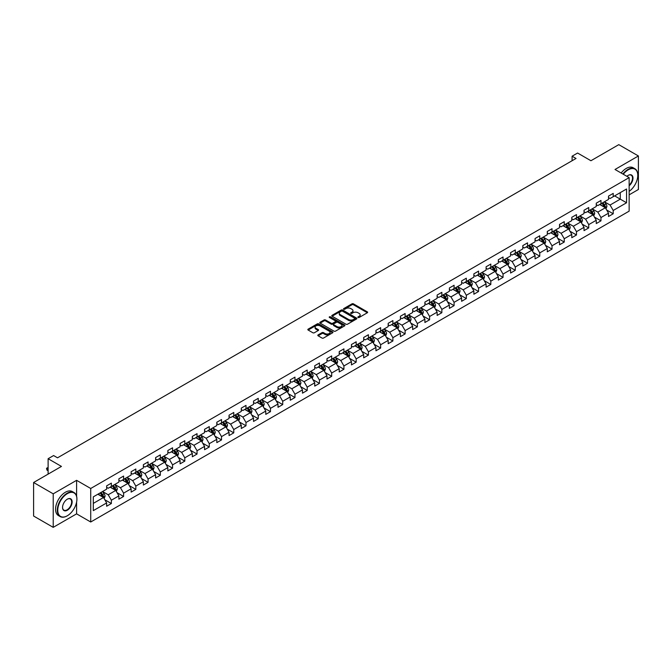 <?xml version="1.0" encoding="UTF-8"?>
<svg xmlns="http://www.w3.org/2000/svg" width="672" height="672" viewBox="0 0 672 672"><rect width="100%" height="100%" fill="white"/><g stroke="black" fill="none" stroke-linecap="round" stroke-linejoin="round"><path stroke-width="1.01" d="M358.067 317.486A0.764 0.437 0 0 0 359.15 317.486L367.332 312.757A1.092 0.63 0 0 0 367.651 312.312A1.092 0.63 0 0 0 367.332 311.875L353.472 303.87A1.092 0.63 0 0 0 351.926 303.87L343.745 308.591A0.764 0.437 0 0 0 344.82 309.212L345.878 308.599A3.486 2.016 0 0 1 350.809 308.599L351.968 309.271A3.486 2.016 0 0 1 352.985 310.691A3.486 2.016 0 0 1 351.968 312.119L350.91 312.724A0.764 0.437 0 0 0 351.985 313.354L353.044 312.74A3.486 2.016 0 0 1 357.974 312.74L359.134 313.404A3.486 2.016 0 0 1 360.15 314.832A3.486 2.016 0 0 1 359.134 316.252L358.067 316.865A0.764 0.437 0 0 0 358.067 317.486L358.067 316.865M318.116 334.908A1.092 0.63 0 0 0 317.797 335.353A1.092 0.63 0 0 0 318.116 335.79L322.006 338.041A1.092 0.63 0 0 0 323.551 338.041L332.632 332.791A1.092 0.63 0 0 0 332.951 332.346A1.092 0.63 0 0 0 332.632 331.901L318.772 323.896A1.092 0.63 0 0 0 317.234 323.896L308.146 329.146A1.092 0.63 0 0 0 307.826 329.591A1.092 0.63 0 0 0 308.146 330.036L312.841 332.749A1.092 0.63 0 0 0 314.378 332.749L318.268 330.506A1.092 0.63 0 0 0 318.587 330.061A1.092 0.63 0 0 0 318.268 329.616L315.941 328.272A2.915 1.68 0 0 1 315.092 327.079A2.915 1.68 0 0 1 316.89 325.525A2.915 1.68 0 0 1 320.065 325.886L329.188 331.162A2.915 1.68 0 0 1 330.044 332.346A2.915 1.68 0 0 1 328.247 333.9A2.915 1.68 0 0 1 325.072 333.539L323.551 332.657A1.092 0.63 0 0 0 322.006 332.657L318.116 334.908L318.116 335.79M629.143 194.846L638.4 189.496L638.4 155.971L618.786 144.648L590.932 160.734L577.592 153.031L572.099 156.198L576.022 158.466L57.532 457.817L53.609 455.549L48.115 458.716L48.115 474.121M76.6 496.238L76.6 480.329L53.214 493.828L33.6 482.504L61.454 466.418L48.115 458.716M76.6 480.329L90.72 488.485L629.143 177.626L629.143 211.151L90.72 522.001L90.72 488.485M638.4 155.971L615.014 169.478L629.143 177.626M345.962 324.206A1.092 0.63 0 0 0 347.5 324.206L356.588 318.965A1.092 0.63 0 0 0 356.908 318.52A1.092 0.63 0 0 0 356.588 318.074L342.728 310.069A1.092 0.63 0 0 0 341.183 310.069L332.094 315.319A1.092 0.63 0 0 0 331.775 315.764A1.092 0.63 0 0 0 332.094 316.21L345.962 324.206M329.742 317.646A0.764 0.437 0 0 1 330.515 317.755L344.593 325.886L335.521 331.128A1.092 0.63 0 0 1 333.984 331.128L320.124 323.123L320.124 322.232A1.092 0.63 0 0 0 319.805 322.678A1.092 0.63 0 0 0 320.124 323.123M320.124 322.232L324.013 319.99A1.092 0.63 0 0 1 325.55 319.99L331.17 323.232A1.092 0.63 0 0 0 332.716 323.232L335.294 321.745A1.092 0.63 0 0 0 335.614 321.3A1.092 0.63 0 0 0 335.294 320.855L329.44 317.47A0.764 0.437 0 0 1 330.515 316.848L344.61 324.988A1.092 0.63 0 0 1 344.929 325.433A1.092 0.63 0 0 1 344.61 325.878L344.61 324.988M53.214 493.828L53.214 527.352L33.6 516.029L33.6 482.504M104.807 499.741L111.359 503.521L111.359 500.212L118.894 495.869L118.894 499.17L123.598 496.457L123.598 493.147L131.132 488.796L131.132 492.106L135.836 489.392L135.836 486.083L143.371 481.732L143.371 485.041L148.075 482.32L148.075 479.018L155.61 474.667L155.61 477.977L160.322 475.255L160.322 471.946L167.849 467.603L167.849 470.904L172.561 468.191L172.561 464.881L180.096 460.53L180.096 463.84L184.8 461.118L184.8 457.817L192.335 453.466L192.335 456.775L197.039 454.054L197.039 450.744L204.574 446.401L204.574 449.702L209.278 446.989L209.278 443.68L216.812 439.328L216.812 442.638L221.525 439.916L221.525 436.615L229.051 432.264L229.051 435.574L233.764 432.852L233.764 429.542L241.29 425.2L241.29 428.501L246.002 425.788L246.002 422.478L253.537 418.127L253.537 421.436L258.241 418.723L258.241 415.414L265.776 411.062L265.776 414.372L270.48 411.65L270.48 408.349L278.015 403.998L278.015 407.308L282.719 404.586L282.719 401.276L290.254 396.934L290.254 400.235L294.966 397.522L294.966 394.212L302.492 389.861L302.492 393.17L307.205 390.449L307.205 387.148L314.74 382.796L314.74 386.106L319.444 383.384L319.444 380.075L326.978 375.732L326.978 379.033L331.682 376.32L331.682 373.01L339.217 368.659L339.217 371.969L343.921 369.247L343.921 365.946L351.456 361.595L351.456 364.904L356.168 362.183L356.168 358.873L363.695 354.53L363.695 357.832L368.407 355.118L368.407 351.809L375.942 347.458L375.942 350.767L380.646 348.054L380.646 344.744L388.181 340.393L388.181 343.703L392.885 340.981L392.885 337.68L400.42 333.329L400.42 336.638L405.124 333.917L405.124 330.607L412.658 326.264L412.658 329.566L417.371 326.852L417.371 323.543L424.897 319.192L424.897 322.501L429.61 319.78L429.61 316.478L437.136 312.127L437.136 315.437L441.848 312.715L441.848 309.406L449.383 305.063L449.383 308.364L454.087 305.651L454.087 302.341L461.622 297.99L461.622 301.3L466.326 298.578L466.326 295.277L473.861 290.926L473.861 294.235L478.565 291.514L478.565 288.204L486.1 283.861L486.1 287.162L490.812 284.449L490.812 281.14L498.338 276.788L498.338 280.098L503.051 277.385L503.051 274.075L510.586 269.724L510.586 273.034L515.29 270.312L515.29 267.011L522.824 262.66L522.824 265.969L527.528 263.248L527.528 259.938L535.063 255.595L535.063 258.896L539.767 256.183L539.767 252.874L547.302 248.522L547.302 251.832L552.014 249.11L552.014 245.809L559.541 241.458L559.541 244.768L564.253 242.046L564.253 238.736L571.788 234.394L571.788 237.695L576.492 234.982L576.492 231.672L584.027 227.321L584.027 230.63L588.731 227.909L588.731 224.608L596.266 220.256L596.266 223.566L600.97 220.844L600.97 217.535L608.504 213.192L608.504 216.493L613.217 213.78L613.217 210.47L626.556 202.768L626.556 189L620.273 192.62L620.273 199.147L626.556 202.768M111.359 503.521L106.646 506.243L106.646 502.933L93.307 510.636L93.307 496.86L106.646 489.166L106.646 485.856L111.359 483.134L111.359 486.444L118.894 482.093L118.894 478.792L123.598 476.07L123.598 479.38L131.132 475.028L131.132 471.719L135.836 469.006L135.836 472.307L143.371 467.964L143.371 464.654L148.075 461.933L148.075 465.242L155.61 460.891L155.61 457.59L160.322 454.868L160.322 458.178L167.849 453.827L167.849 450.517L172.561 447.804L172.561 451.105L180.096 446.762L180.096 443.453L184.8 440.731L184.8 444.041L192.335 439.69L192.335 436.388L197.039 433.667L197.039 436.976L204.574 432.625L204.574 429.316L209.278 426.602L209.278 429.912L216.812 425.561L216.812 422.251L221.525 419.538L221.525 422.839L229.051 418.496L229.051 415.187L233.764 412.465L233.764 415.775L241.29 411.424L241.29 408.122L246.002 405.401L246.002 408.71L253.537 404.359L253.537 401.05L258.241 398.336L258.241 401.638L265.776 397.295L265.776 393.985L270.48 391.264L270.48 394.573L278.015 390.222L278.015 386.921L282.719 384.199L282.719 387.509L290.254 383.158L290.254 379.848L294.966 377.135L294.966 380.436L302.492 376.093L302.492 372.784L307.205 370.062L307.205 373.372L314.74 369.02L314.74 365.719L319.444 362.998L319.444 366.307L326.978 361.956L326.978 358.646L331.682 355.933L331.682 359.243L339.217 354.892L339.217 351.582L343.921 348.869L343.921 352.17L351.456 347.827L351.456 344.518L356.168 341.796L356.168 345.106L363.695 340.754L363.695 337.453L368.407 334.732L368.407 338.041L375.942 333.69L375.942 330.38L380.646 327.667L380.646 330.968L388.181 326.626L388.181 323.316L392.885 320.594L392.885 323.904L400.42 319.553L400.42 316.252L405.124 313.53L405.124 316.84L412.658 312.488L412.658 309.179L417.371 306.466L417.371 309.767L424.897 305.424L424.897 302.114L429.61 299.393L429.61 302.702L437.136 298.351L437.136 295.05L441.848 292.328L441.848 295.638L449.383 291.287L449.383 287.977L454.087 285.264L454.087 288.574L461.622 284.222L461.622 280.913L466.326 278.2L466.326 281.501L473.861 277.158L473.861 273.848L478.565 271.127L478.565 274.436L486.1 270.085L486.1 266.784L490.812 264.062L490.812 267.372L498.338 263.021L498.338 259.711L503.051 256.998L503.051 260.299L510.586 255.956L510.586 252.647L515.29 249.925L515.29 253.235L522.824 248.884L522.824 245.582L527.528 242.861L527.528 246.17L535.063 241.819L535.063 238.51L539.767 235.796L539.767 239.098L547.302 234.755L547.302 231.445L552.014 228.724L552.014 232.033L559.541 227.682L559.541 224.381L564.253 221.659L564.253 224.969L571.788 220.618L571.788 217.308L576.492 214.595L576.492 217.904L584.027 213.553L584.027 210.244L588.731 207.53L588.731 210.832L596.266 206.489L596.266 203.179L600.97 200.458L600.97 203.767L608.504 199.416L608.504 196.115L613.217 193.393L613.217 196.703L626.556 189M110.099 487.166L115.752 490.434L108.217 494.777L102.572 491.518M106.646 487.351L108.217 488.258L111.359 486.444M108.217 494.777L111.359 500.212M115.752 490.434L118.894 495.869M122.346 480.102L127.991 483.361L120.456 487.712L114.811 484.453M118.894 480.287L120.456 481.186L123.598 479.38M120.456 487.712L123.598 493.147M127.991 483.361L131.132 488.796M134.585 473.038L140.23 476.297L132.703 480.648L127.05 477.38M131.132 473.214L132.703 474.121L135.836 472.307M132.703 480.648L135.836 486.083M140.23 476.297L143.371 481.732M146.824 465.965L152.477 469.232L144.942 473.575L139.289 470.316M143.371 466.15L144.942 467.057L148.075 465.242M144.942 473.575L148.075 479.018M152.477 469.232L155.61 474.667M159.062 458.9L164.716 462.16L157.181 466.511L151.528 463.252M155.61 459.085L157.181 459.984L160.322 458.178M157.181 466.511L160.322 471.946M164.716 462.16L167.849 467.603M171.301 451.836L176.954 455.095L169.42 459.446L163.775 456.179M167.849 452.012L169.42 452.92L172.561 451.105M169.42 459.446L172.561 464.881M176.954 455.095L180.096 460.53M183.548 444.763L189.193 448.031L181.658 452.374L176.014 449.114M180.096 444.948L181.658 445.855L184.8 444.041M181.658 452.374L184.8 457.817M189.193 448.031L192.335 453.466M195.787 437.699L201.432 440.958L193.906 445.309L188.252 442.05M192.335 437.884L193.906 438.791L197.039 436.976M193.906 445.309L197.039 450.744M201.432 440.958L204.574 446.401M208.026 430.634L213.671 433.894L206.144 438.245L200.491 434.986M204.574 430.811L206.144 431.718L209.278 429.912M206.144 438.245L209.278 443.68M213.671 433.894L216.812 439.328M220.265 423.57L225.918 426.829L218.383 431.18L212.73 427.913M216.812 423.746L218.383 424.654L221.525 422.839M218.383 431.18L221.525 436.615M225.918 426.829L229.051 432.264M232.504 416.497L238.157 419.765L230.622 424.108L224.977 420.848M229.051 416.682L230.622 417.589L233.764 415.775M230.622 424.108L233.764 429.542M238.157 419.765L241.29 425.2M244.742 409.433L250.396 412.692L242.861 417.043L237.216 413.784M241.29 409.618L242.861 410.516L246.002 408.71M242.861 417.043L246.002 422.478M250.396 412.692L253.537 418.127M256.99 402.368L262.634 405.628L255.1 409.979L249.455 406.711M253.537 402.545L255.1 403.452L258.241 401.638M255.1 409.979L258.241 415.414M262.634 405.628L265.776 411.062M269.228 395.296L274.873 398.563L267.347 402.906L261.694 399.647M265.776 395.48L267.347 396.388L270.48 394.573M267.347 402.906L270.48 408.349M274.873 398.563L278.015 403.998M281.467 388.231L287.12 391.49L279.586 395.842L273.932 392.582M278.015 388.416L279.586 389.315L282.719 387.509M279.586 395.842L282.719 401.276M287.12 391.49L290.254 396.934M293.706 381.167L299.359 384.426L291.824 388.777L286.171 385.51M290.254 381.343L291.824 382.25L294.966 380.436M291.824 388.777L294.966 394.212M299.359 384.426L302.492 389.861M305.945 374.094L311.598 377.362L304.063 381.704L298.418 378.445M302.492 374.279L304.063 375.186L307.205 373.372M304.063 381.704L307.205 387.148M311.598 377.362L314.74 382.796M318.192 367.03L323.837 370.289L316.302 374.64L310.657 371.381M314.74 367.214L316.302 368.122L319.444 366.307M316.302 374.64L319.444 380.075M323.837 370.289L326.978 375.732M330.431 359.965L336.076 363.224L328.549 367.576L322.896 364.316M326.978 360.142L328.549 361.049L331.682 359.243M328.549 367.576L331.682 373.01M336.076 363.224L339.217 368.659M342.67 352.901L348.323 356.16L340.788 360.511L335.135 357.244M339.217 353.077L340.788 353.984L343.921 352.17M340.788 360.511L343.921 365.946M348.323 356.16L351.456 361.595M354.908 345.828L360.562 349.096L353.027 353.438L347.374 350.179M351.456 346.013L353.027 346.92L356.168 345.106M353.027 353.438L356.168 358.873M360.562 349.096L363.695 354.53M367.147 338.764L372.8 342.023L365.266 346.374L359.621 343.115M363.695 338.948L365.266 339.847L368.407 338.041M365.266 346.374L368.407 351.809M372.8 342.023L375.942 347.458M379.394 331.699L385.039 334.958L377.504 339.31L371.86 336.042M375.942 331.876L377.504 332.783L380.646 330.968M377.504 339.31L380.646 344.744M385.039 334.958L388.181 340.393M391.633 324.626L397.278 327.894L389.752 332.237L384.098 328.978M388.181 324.811L389.752 325.718L392.885 323.904M389.752 332.237L392.885 337.68M397.278 327.894L400.42 333.329M403.872 317.562L409.517 320.821L401.99 325.172L396.337 321.913M400.42 317.747L401.99 318.646L405.124 316.84M401.99 325.172L405.124 330.607M409.517 320.821L412.658 326.264M416.111 310.498L421.764 313.757L414.229 318.108L408.576 314.84M412.658 310.674L414.229 311.581L417.371 309.767M414.229 318.108L417.371 323.543M421.764 313.757L424.897 319.192M428.35 303.425L434.003 306.692L426.468 311.035L420.823 307.776M424.897 303.61L426.468 304.517L429.61 302.702M426.468 311.035L429.61 316.478M434.003 306.692L437.136 312.127M440.588 296.36L446.242 299.62L438.707 303.971L433.062 300.712M437.136 296.545L438.707 297.452L441.848 295.638M438.707 303.971L441.848 309.406M446.242 299.62L449.383 305.063M452.836 289.296L458.48 292.555L450.946 296.906L445.301 293.647M449.383 289.472L450.946 290.38L454.087 288.574M450.946 296.906L454.087 302.341M458.48 292.555L461.622 297.99M465.074 282.232L470.719 285.491L463.193 289.842L457.54 286.574M461.622 282.408L463.193 283.315L466.326 281.501M463.193 289.842L466.326 295.277M470.719 285.491L473.861 290.926M477.313 275.159L482.966 278.426L475.432 282.769L469.778 279.51M473.861 275.344L475.432 276.251L478.565 274.436M475.432 282.769L478.565 288.204M482.966 278.426L486.1 283.861M489.552 268.094L495.205 271.354L487.67 275.705L482.017 272.446M486.1 268.279L487.67 269.178L490.812 267.372M487.67 275.705L490.812 281.14M495.205 271.354L498.338 276.788M501.791 261.03L507.444 264.289L499.909 268.64L494.264 265.373M498.338 261.206L499.909 262.114L503.051 260.299M499.909 268.64L503.051 274.075M507.444 264.289L510.586 269.724M514.038 253.957L519.683 257.225L512.148 261.568L506.503 258.308M510.586 254.142L512.148 255.049L515.29 253.235M512.148 261.568L515.29 267.011M519.683 257.225L522.824 262.66M526.277 246.893L531.922 250.152L524.395 254.503L518.742 251.244M522.824 247.078L524.395 247.985L527.528 246.17M524.395 254.503L527.528 259.938M531.922 250.152L535.063 255.595M538.516 239.828L544.169 243.088L536.634 247.439L530.981 244.171M535.063 240.005L536.634 240.912L539.767 239.098M536.634 247.439L539.767 252.874M544.169 243.088L547.302 248.522M550.754 232.756L556.408 236.023L548.873 240.366L543.22 237.107M547.302 232.94L548.873 233.848L552.014 232.033M548.873 240.366L552.014 245.809M556.408 236.023L559.541 241.458M562.993 225.691L568.646 228.95L561.112 233.302L555.467 230.042M559.541 225.876L561.112 226.783L564.253 224.969M561.112 233.302L564.253 238.736M568.646 228.95L571.788 234.394M575.24 218.627L580.885 221.886L573.35 226.237L567.706 222.978M571.788 218.803L573.35 219.71L576.492 217.904M573.35 226.237L576.492 231.672M580.885 221.886L584.027 227.321M587.479 211.562L593.124 214.822L585.598 219.173L579.944 215.905M584.027 211.739L585.598 212.646L588.731 210.832M585.598 219.173L588.731 224.608M593.124 214.822L596.266 220.256M599.718 204.49L605.363 207.757L597.836 212.1L592.183 208.841M596.266 204.674L597.836 205.582L600.97 203.767M597.836 212.1L600.97 217.535M605.363 207.757L608.504 213.192M614.628 195.888L620.273 199.147L610.075 205.036L604.422 201.776M608.504 197.61L610.075 198.509L613.217 196.703M610.075 205.036L613.217 210.47M53.214 527.352L76.6 513.853L90.72 522.001M572.099 156.198L572.099 160.734M93.307 503.387L103.513 497.498L97.86 494.239M103.513 497.498L106.646 502.933M606.665 210L613.217 213.78M594.418 217.064L600.97 220.844M582.179 224.129L588.731 227.909M569.94 231.193L576.492 234.982M557.701 238.266L564.253 242.046M545.462 245.33L552.014 249.11M533.215 252.395L539.767 256.183M520.976 259.468L527.528 263.248M508.738 266.532L515.29 270.312M496.499 273.596L503.051 277.385M484.26 280.669L490.812 284.449M472.021 287.734L478.565 291.514M459.774 294.798L466.326 298.578M447.535 301.862L454.087 305.651M435.296 308.935L441.848 312.715M423.058 316L429.61 319.78M410.819 323.064L417.371 326.852M398.572 330.137L405.124 333.917M386.333 337.201L392.885 340.981M374.094 344.266L380.646 348.054M361.855 351.338L368.407 355.118M349.616 358.403L356.168 362.183M337.369 365.467L343.921 369.247M325.13 372.532L331.682 376.32M312.892 379.604L319.444 383.384M300.653 386.669L307.205 390.449M288.414 393.733L294.966 397.522M276.175 400.806L282.719 404.586M263.928 407.87L270.48 411.65M251.689 414.935L258.241 418.723M239.45 422.008L246.002 425.788M227.212 429.072L233.764 432.852M214.973 436.136L221.525 439.916M202.726 443.201L209.278 446.989M190.487 450.274L197.039 454.054M178.248 457.338L184.8 461.118M166.009 464.402L172.561 468.191M153.77 471.475L160.322 475.255M141.523 478.54L148.075 482.32M129.284 485.604L135.836 489.392M117.046 492.677L123.598 496.457M76.6 513.853L76.6 502.16M358.378 317.596L359.134 317.159A3.486 2.016 0 0 0 360.15 315.731L360.15 314.832M352.985 310.691L352.985 311.598A3.486 2.016 0 0 1 351.968 313.018L351.212 313.454M367.332 311.875L367.332 312.757L353.472 304.777A1.092 0.63 0 0 0 351.926 304.777L344.047 309.322M356.572 318.973L342.728 310.976A1.092 0.63 0 0 0 341.183 310.976L332.111 316.218L332.094 315.319M354.665 318.83A0.764 0.437 0 0 0 354.665 318.209L342.493 311.178A0.764 0.437 0 0 0 341.418 311.178L340.301 311.825A3.486 2.016 0 0 0 339.276 313.253A3.486 2.016 0 0 0 340.301 314.672L348.617 319.477A3.486 2.016 0 0 0 353.548 319.477L354.665 318.83L354.665 319.738A0.764 0.437 0 0 0 354.883 319.427L354.883 318.52M339.276 313.253L339.276 314.152A3.486 2.016 0 0 0 340.301 315.58L340.301 314.672M354.665 319.738L353.548 320.384A3.486 2.016 0 0 1 348.617 320.384L340.301 315.58M320.132 323.131L324.013 320.888L324.013 319.99M335.614 321.3L335.614 322.207A1.092 0.63 0 0 1 335.294 322.652L332.716 324.139A1.092 0.63 0 0 1 331.17 324.139L325.55 320.888A1.092 0.63 0 0 0 324.013 320.888M337.008 326.6A2.915 1.68 0 0 0 340.183 326.962A2.915 1.68 0 0 0 341.981 325.408A2.915 1.68 0 0 0 341.124 324.223L337.915 322.367A1.092 0.63 0 0 0 336.37 322.367L333.791 323.854A1.092 0.63 0 0 0 333.472 324.299A1.092 0.63 0 0 0 333.791 324.744L337.008 326.6L337.008 327.508A2.915 1.68 0 0 0 340.183 327.869A2.915 1.68 0 0 0 341.981 326.315L341.981 325.408M333.472 324.299L333.472 325.206A1.092 0.63 0 0 0 333.791 325.651L333.791 324.744M337.008 327.508L333.791 325.651M330.044 332.346L330.044 333.253A2.915 1.68 0 0 1 328.247 334.807A2.915 1.68 0 0 1 325.072 334.446L323.551 333.564A1.092 0.63 0 0 0 322.006 333.564L318.133 335.798M315.092 327.079L315.092 327.986A2.915 1.68 0 0 0 315.941 329.171L315.941 328.272M318.268 329.616L318.268 330.506L315.941 329.171M332.632 331.901L332.632 332.791L318.772 324.803A1.092 0.63 0 0 0 317.234 324.803L308.162 330.044L308.146 329.146M605.984 208.824L606.917 206.472A2.94 1.697 -120 0 0 605.984 203.969L604.363 201.81M601.541 205.54L600.44 204.078M601.927 203.213L603.548 205.38A2.94 1.697 60 0 1 604.388 207.144L605.329 206.598A2.94 1.697 -120 0 0 604.489 204.834L602.868 202.667M602.137 203.095L603.935 205.498A1.495 0.865 60 0 1 604.204 205.951L605.329 206.598M629.143 191.344A13.541 7.812 120 0 0 637.77 175.367A13.541 7.812 120 0 0 628.202 169.84A13.541 7.812 120 0 0 623.28 174.25M622.877 174.014A13.868 8.005 -60 0 1 627.967 169.428A13.868 8.005 -60 0 1 634.897 168.739A13.868 8.005 -60 0 1 637.77 175.09A13.868 8.005 -60 0 1 637.77 175.232M626.892 176.333A6.77 3.906 -60 0 1 628.202 175.367L628.202 175.367A6.77 3.906 -60 0 1 632.965 177.593A6.77 3.906 -60 0 1 629.143 185.766M621.146 173.015A13.868 8.005 -60 0 1 626.237 168.428A13.868 8.005 -60 0 1 633.175 167.748L634.897 168.739M629.143 185.153A6.434 3.713 120 0 0 632.36 179.575A6.434 3.713 120 0 0 631.184 175.182A6.434 3.713 120 0 0 628.076 175.434M67.108 515.886L67.343 515.752A13.541 7.812 120 0 0 76.91 499.17A13.541 7.812 120 0 0 67.343 493.643A13.541 7.812 120 0 0 57.767 510.224A13.541 7.812 120 0 0 67.343 515.752L67.108 515.886A13.868 8.005 -60 0 1 60.169 516.575A13.868 8.005 -60 0 1 58.044 505.462A13.868 8.005 -60 0 1 67.108 493.24A13.868 8.005 -60 0 1 74.038 492.551A13.868 8.005 -60 0 1 76.91 498.901A13.868 8.005 -60 0 1 76.91 499.036M67.343 510.224A6.77 3.906 -60 0 1 62.555 507.461A6.77 3.906 -60 0 1 67.343 499.17L67.343 499.17A6.77 3.906 -60 0 1 72.122 501.934A6.77 3.906 -60 0 1 67.343 510.224M62.555 507.326A6.434 3.713 120 0 0 63.882 510.14A6.434 3.713 120 0 0 67.108 509.821A6.434 3.713 120 0 0 71.308 504.151A6.434 3.713 120 0 0 70.325 498.994A6.434 3.713 120 0 0 67.217 499.246M60.169 516.575L58.439 515.584A13.868 8.005 -60 0 1 56.314 504.462A13.868 8.005 -60 0 1 65.377 492.24A13.868 8.005 -60 0 1 72.316 491.551L74.038 492.551M593.746 215.897L594.678 213.545A2.94 1.697 -120 0 0 593.737 211.042L592.124 208.874M589.302 212.612L588.202 211.142M589.688 210.286L591.31 212.444A2.94 1.697 60 0 1 592.15 214.208L593.09 213.671A2.94 1.697 -120 0 0 592.25 211.898L590.629 209.74M589.898 210.16L591.688 212.562A1.495 0.865 60 0 1 591.965 213.016L593.09 213.671M581.507 222.961L582.439 220.609A2.94 1.697 -120 0 0 581.498 218.106L579.877 215.947M577.055 219.677L575.954 218.207M577.45 217.35L579.071 219.509A2.94 1.697 60 0 1 579.911 221.281L580.852 220.735A2.94 1.697 -120 0 0 580.012 218.963L578.39 216.804M577.651 217.232L579.449 219.626A1.495 0.865 60 0 1 579.726 220.08L580.852 220.735M569.268 230.026L570.2 227.674A2.94 1.697 -120 0 0 569.26 225.17L567.638 223.012M564.816 226.741L563.716 225.28M565.211 224.414L566.832 226.573A2.94 1.697 60 0 1 567.672 228.346L568.613 227.8A2.94 1.697 -120 0 0 567.773 226.036L566.152 223.868M565.412 224.297L567.21 226.699A1.495 0.865 60 0 1 567.479 227.153L568.613 227.8M557.029 237.098L557.962 234.746A2.94 1.697 -120 0 0 557.021 232.243L555.4 230.076M552.577 233.814L551.477 232.344M552.972 231.479L554.585 233.646A2.94 1.697 60 0 1 555.433 235.41L556.374 234.872A2.94 1.697 -120 0 0 555.526 233.1L553.913 230.941M553.174 231.361L554.971 233.764A1.495 0.865 60 0 1 555.24 234.217L556.374 234.872M544.782 244.163L545.714 241.811A2.94 1.697 -120 0 0 544.782 239.308L543.161 237.149M540.338 240.878L539.238 239.408M540.725 238.552L542.346 240.71A2.94 1.697 60 0 1 543.186 242.483L544.127 241.937A2.94 1.697 -120 0 0 543.287 240.164L541.666 238.006M540.935 238.434L542.732 240.828A1.495 0.865 60 0 1 543.001 241.282L544.127 241.937M532.543 251.227L533.476 248.875A2.94 1.697 -120 0 0 532.543 246.372L530.922 244.213M528.1 247.943L526.999 246.473M528.486 245.616L530.107 247.775A2.94 1.697 60 0 1 530.947 249.547L531.888 249.001A2.94 1.697 -120 0 0 531.048 247.237L529.427 245.07M528.696 245.498L530.485 247.892A1.495 0.865 60 0 1 530.762 248.354L531.888 249.001M520.304 258.292L521.237 255.948A2.94 1.697 -120 0 0 520.296 253.436L518.683 251.278M515.852 255.016L514.76 253.546M516.247 252.68L517.868 254.848A2.94 1.697 60 0 1 518.708 256.612L519.649 256.074A2.94 1.697 -120 0 0 518.809 254.302L517.188 252.143M516.449 252.563L518.246 254.965A1.495 0.865 60 0 1 518.524 255.419L519.649 256.074M508.066 265.364L508.998 263.012A2.94 1.697 -120 0 0 508.057 260.509L506.436 258.342M503.614 262.08L502.513 260.61M504.008 259.753L505.63 261.912A2.94 1.697 60 0 1 506.47 263.684L507.41 263.138A2.94 1.697 -120 0 0 506.57 261.366L504.949 259.207M504.21 259.636L506.008 262.03A1.495 0.865 60 0 1 506.276 262.483L507.41 263.138M495.827 272.429L496.759 270.077A2.94 1.697 -120 0 0 495.818 267.574L494.197 265.415M491.375 269.144L490.274 267.674M491.77 266.818L493.382 268.976A2.94 1.697 60 0 1 494.231 270.749L495.172 270.203A2.94 1.697 -120 0 0 494.323 268.439L492.71 266.272M491.971 266.7L493.769 269.094A1.495 0.865 60 0 1 494.038 269.548L495.172 270.203M483.58 279.493L484.512 277.141A2.94 1.697 -120 0 0 483.58 274.638L481.958 272.479M479.136 276.209L478.036 274.747M479.522 273.882L481.144 276.049A2.94 1.697 60 0 1 481.984 277.813L482.933 277.267A2.94 1.697 -120 0 0 482.084 275.503L480.472 273.336M479.732 273.764L481.53 276.167A1.495 0.865 60 0 1 481.799 276.62L482.933 277.267M471.341 286.566L472.273 284.214A2.94 1.697 -120 0 0 471.341 281.711L469.72 279.544M466.897 283.282L465.797 281.812M467.284 280.955L468.905 283.114A2.94 1.697 60 0 1 469.745 284.878L470.686 284.34A2.94 1.697 -120 0 0 469.846 282.568L468.224 280.409M467.494 280.829L469.291 283.231A1.495 0.865 60 0 1 469.56 283.685L470.686 284.34M459.102 293.63L460.034 291.278A2.94 1.697 -120 0 0 459.094 288.775L457.481 286.616M454.658 290.346L453.558 288.876M455.045 288.019L456.666 290.178A2.94 1.697 60 0 1 457.506 291.95L458.447 291.404A2.94 1.697 -120 0 0 457.607 289.632L455.986 287.473M455.246 287.902L457.044 290.296A1.495 0.865 60 0 1 457.321 290.749L458.447 291.404M446.863 300.695L447.796 298.343A2.94 1.697 -120 0 0 446.855 295.84L445.234 293.681M442.411 297.41L441.311 295.949M442.806 295.084L444.427 297.242A2.94 1.697 60 0 1 445.267 299.015L446.208 298.469A2.94 1.697 -120 0 0 445.368 296.705L443.747 294.538M443.008 294.966L444.805 297.368A1.495 0.865 60 0 1 445.082 297.822L446.208 298.469M434.624 307.768L435.557 305.416A2.94 1.697 -120 0 0 434.616 302.912L432.995 300.745M430.172 304.483L429.072 303.013M430.567 302.148L432.18 304.315A2.94 1.697 60 0 1 433.028 306.079L433.969 305.542A2.94 1.697 -120 0 0 433.129 303.769L431.508 301.61M430.769 302.03L432.566 304.433A1.495 0.865 60 0 1 432.835 304.886L433.969 305.542M422.377 314.832L423.318 312.48A2.94 1.697 -120 0 0 422.377 309.977L420.756 307.818M417.934 311.548L416.833 310.078M418.32 309.221L419.941 311.38A2.94 1.697 60 0 1 420.781 313.152L421.73 312.606A2.94 1.697 -120 0 0 420.882 310.834L419.269 308.675M418.53 309.103L420.328 311.497A1.495 0.865 60 0 1 420.596 311.951L421.73 312.606M410.138 321.896L411.071 319.544A2.94 1.697 -120 0 0 410.138 317.041L408.517 314.882M405.695 318.612L404.594 317.142M406.081 316.285L407.702 318.444A2.94 1.697 60 0 1 408.542 320.216L409.483 319.67A2.94 1.697 -120 0 0 408.643 317.906L407.022 315.739M406.291 316.168L408.089 318.562A1.495 0.865 60 0 1 408.358 319.024L409.483 319.67M397.9 328.961L398.832 326.617A2.94 1.697 -120 0 0 397.891 324.106L396.278 321.947M393.456 325.685L392.356 324.215M393.842 323.35L395.464 325.517A2.94 1.697 60 0 1 396.304 327.281L397.244 326.735A2.94 1.697 -120 0 0 396.404 324.971L394.783 322.812M394.052 323.232L395.842 325.634A1.495 0.865 60 0 1 396.119 326.088L397.244 326.735M385.661 336.034L386.593 333.682A2.94 1.697 -120 0 0 385.652 331.178L384.031 329.011M381.209 332.749L380.108 331.279M381.604 330.422L383.225 332.581A2.94 1.697 60 0 1 384.065 334.354L385.006 333.808A2.94 1.697 -120 0 0 384.166 332.035L382.544 329.876M381.805 330.305L383.603 332.699A1.495 0.865 60 0 1 383.88 333.152L385.006 333.808M373.422 343.098L374.354 340.746A2.94 1.697 -120 0 0 373.414 338.243L371.792 336.084M368.97 339.814L367.87 338.344M369.365 337.487L370.986 339.646A2.94 1.697 60 0 1 371.826 341.418L372.767 340.872A2.94 1.697 -120 0 0 371.927 339.108L370.306 336.941M369.566 337.369L371.364 339.763A1.495 0.865 60 0 1 371.633 340.217L372.767 340.872M361.183 350.162L362.116 347.81A2.94 1.697 -120 0 0 361.175 345.307L359.554 343.148M356.731 346.878L355.631 345.416M357.126 344.551L358.739 346.718A2.94 1.697 60 0 1 359.587 348.482L360.528 347.936A2.94 1.697 -120 0 0 359.68 346.172L358.067 344.005M357.328 344.434L359.125 346.836A1.495 0.865 60 0 1 359.394 347.29L360.528 347.936M348.936 357.235L349.868 354.883A2.94 1.697 -120 0 0 348.936 352.38L347.315 350.213M344.492 353.951L343.392 352.481M344.879 351.616L346.5 353.783A2.94 1.697 60 0 1 347.34 355.547L348.281 355.009A2.94 1.697 -120 0 0 347.441 353.237L345.82 351.078M345.089 351.498L346.886 353.9A1.495 0.865 60 0 1 347.155 354.354L348.281 355.009M336.697 364.3L337.63 361.948A2.94 1.697 -120 0 0 336.697 359.444L335.076 357.286M332.254 361.015L331.153 359.545M332.64 358.688L334.261 360.847A2.94 1.697 60 0 1 335.101 362.62L336.042 362.074A2.94 1.697 -120 0 0 335.202 360.301L333.581 358.142M332.85 358.571L334.639 360.965A1.495 0.865 60 0 1 334.916 361.418L336.042 362.074M324.458 371.364L325.391 369.012A2.94 1.697 -120 0 0 324.45 366.509L322.837 364.35M320.006 368.08L318.914 366.618M320.401 365.753L322.022 367.912A2.94 1.697 60 0 1 322.862 369.684L323.803 369.138A2.94 1.697 -120 0 0 322.963 367.374L321.342 365.207M320.603 365.635L322.4 368.038A1.495 0.865 60 0 1 322.678 368.491L323.803 369.138M312.22 378.437L313.152 376.085A2.94 1.697 -120 0 0 312.211 373.582L310.59 371.414M307.768 375.152L306.667 373.682M308.162 372.817L309.784 374.984A2.94 1.697 60 0 1 310.624 376.748L311.564 376.211A2.94 1.697 -120 0 0 310.724 374.438L309.103 372.28M308.364 372.7L310.162 375.102A1.495 0.865 60 0 1 310.43 375.556L311.564 376.211M299.981 385.501L300.913 383.149A2.94 1.697 -120 0 0 299.972 380.646L298.351 378.487M295.529 382.217L294.428 380.747M295.924 379.89L297.536 382.049A2.94 1.697 60 0 1 298.385 383.821L299.326 383.275A2.94 1.697 -120 0 0 298.477 381.503L296.864 379.344M296.125 379.772L297.923 382.166A1.495 0.865 60 0 1 298.192 382.62L299.326 383.275M287.734 392.566L288.666 390.214A2.94 1.697 -120 0 0 287.734 387.71L286.112 385.552M283.29 389.281L282.19 387.811M283.676 386.954L285.298 389.113A2.94 1.697 60 0 1 286.138 390.886L287.087 390.34A2.94 1.697 -120 0 0 286.238 388.576L284.626 386.408M283.886 386.837L285.684 389.231A1.495 0.865 60 0 1 285.953 389.693L287.087 390.34M275.495 399.63L276.427 397.286A2.94 1.697 -120 0 0 275.495 394.775L273.874 392.616M271.051 396.354L269.951 394.884M271.438 394.019L273.059 396.186A2.94 1.697 60 0 1 273.899 397.95L274.84 397.404A2.94 1.697 -120 0 0 274 395.64L272.378 393.481M271.648 393.901L273.445 396.304A1.495 0.865 60 0 1 273.714 396.757L274.84 397.404M263.256 406.703L264.188 404.351A2.94 1.697 -120 0 0 263.248 401.848L261.635 399.68M258.812 403.418L257.712 401.948M259.199 401.092L260.82 403.25A2.94 1.697 60 0 1 261.66 405.023L262.601 404.477A2.94 1.697 -120 0 0 261.761 402.704L260.14 400.546M259.4 400.974L261.198 403.368A1.495 0.865 60 0 1 261.475 403.822L262.601 404.477M251.017 413.767L251.95 411.415A2.94 1.697 -120 0 0 251.009 408.912L249.388 406.753M246.565 410.483L245.465 409.013M246.96 408.156L248.581 410.315A2.94 1.697 60 0 1 249.421 412.087L250.362 411.541A2.94 1.697 -120 0 0 249.522 409.777L247.901 407.61M247.162 408.038L248.959 410.432A1.495 0.865 60 0 1 249.236 410.886L250.362 411.541M238.778 420.832L239.711 418.48A2.94 1.697 -120 0 0 238.77 415.976L237.149 413.818M234.326 417.547L233.226 416.086M234.721 415.22L236.334 417.388A2.94 1.697 60 0 1 237.182 419.152L238.123 418.606A2.94 1.697 -120 0 0 237.283 416.842L235.662 414.674M234.923 415.103L236.72 417.505A1.495 0.865 60 0 1 236.989 417.959L238.123 418.606M226.531 427.904L227.472 425.552A2.94 1.697 -120 0 0 226.531 423.049L224.91 420.882M222.088 424.62L220.987 423.15M222.474 422.285L224.095 424.452A2.94 1.697 60 0 1 224.935 426.216L225.884 425.678A2.94 1.697 -120 0 0 225.036 423.906L223.423 421.747M222.684 422.167L224.482 424.57A1.495 0.865 60 0 1 224.75 425.023L225.884 425.678M214.292 434.969L215.225 432.617A2.94 1.697 -120 0 0 214.292 430.114L212.671 427.955M209.849 431.684L208.748 430.214M210.235 429.358L211.856 431.516A2.94 1.697 60 0 1 212.696 433.289L213.637 432.743A2.94 1.697 -120 0 0 212.797 430.97L211.176 428.812M210.445 429.24L212.243 431.634A1.495 0.865 60 0 1 212.512 432.088L213.637 432.743M202.054 442.033L202.986 439.681A2.94 1.697 -120 0 0 202.045 437.178L200.432 435.019M197.61 438.749L196.51 437.287M197.996 436.422L199.618 438.581A2.94 1.697 60 0 1 200.458 440.353L201.398 439.807A2.94 1.697 -120 0 0 200.558 438.043L198.937 435.876M198.206 436.304L199.996 438.707A1.495 0.865 60 0 1 200.273 439.16L201.398 439.807M189.815 449.106L190.747 446.754A2.94 1.697 -120 0 0 189.806 444.251L188.185 442.084M185.363 445.822L184.262 444.352M185.758 443.486L187.379 445.654A2.94 1.697 60 0 1 188.219 447.418L189.16 446.88A2.94 1.697 -120 0 0 188.32 445.108L186.698 442.949M185.959 443.369L187.757 445.771A1.495 0.865 60 0 1 188.034 446.225L189.16 446.88M177.576 456.17L178.508 453.818A2.94 1.697 -120 0 0 177.568 451.315L175.946 449.156M173.124 452.886L172.024 451.416M173.519 450.559L175.14 452.718A2.94 1.697 60 0 1 175.98 454.49L176.921 453.944A2.94 1.697 -120 0 0 176.081 452.172L174.46 450.013M173.72 450.442L175.518 452.836A1.495 0.865 60 0 1 175.787 453.289L176.921 453.944M165.337 463.235L166.27 460.883A2.94 1.697 -120 0 0 165.329 458.38L163.708 456.221M160.885 459.95L159.785 458.48M161.28 457.624L162.893 459.782A2.94 1.697 60 0 1 163.741 461.555L164.682 461.009A2.94 1.697 -120 0 0 163.834 459.245L162.221 457.078M161.482 457.506L163.279 459.9A1.495 0.865 60 0 1 163.548 460.362L164.682 461.009M153.09 470.299L154.022 467.956A2.94 1.697 -120 0 0 153.09 465.444L151.469 463.285M148.646 467.023L147.546 465.553M149.033 464.688L150.654 466.855A2.94 1.697 60 0 1 151.494 468.619L152.435 468.073A2.94 1.697 -120 0 0 151.595 466.309L149.974 464.15M149.243 464.57L151.04 466.973A1.495 0.865 60 0 1 151.309 467.426L152.435 468.073M140.851 477.372L141.784 475.02A2.94 1.697 -120 0 0 140.851 472.517L139.23 470.35M136.408 474.088L135.307 472.618M136.794 471.761L138.415 473.92A2.94 1.697 60 0 1 139.255 475.684L140.196 475.146A2.94 1.697 -120 0 0 139.356 473.374L137.735 471.215M137.004 471.643L138.793 474.037A1.495 0.865 60 0 1 139.07 474.491L140.196 475.146M128.612 484.436L129.545 482.084A2.94 1.697 -120 0 0 128.604 479.581L126.991 477.422M124.16 481.152L123.068 479.682M124.555 478.825L126.176 480.984A2.94 1.697 60 0 1 127.016 482.756L127.957 482.21A2.94 1.697 -120 0 0 127.117 480.446L125.496 478.279M124.757 478.708L126.554 481.102A1.495 0.865 60 0 1 126.832 481.555L127.957 482.21M116.374 491.501L117.306 489.149A2.94 1.697 -120 0 0 116.365 486.646L114.744 484.487M111.922 488.216L110.821 486.755M112.316 485.89L113.938 488.057A2.94 1.697 60 0 1 114.778 489.821L115.718 489.275A2.94 1.697 -120 0 0 114.878 487.511L113.257 485.344M112.518 485.772L114.316 488.174A1.495 0.865 60 0 1 114.584 488.628L115.718 489.275M104.135 498.574L105.067 496.222A2.94 1.697 -120 0 0 104.126 493.718L102.505 491.551M99.683 495.289L98.582 493.819M100.078 492.954L101.69 495.121A2.94 1.697 60 0 1 102.539 496.885L103.48 496.348A2.94 1.697 -120 0 0 102.64 494.575L101.018 492.416M100.279 492.836L102.077 495.239A1.495 0.865 60 0 1 102.346 495.692L103.48 496.348M48.115 467.855L46.998 468.493L48.115 469.14M46.998 470.123L46.57 468.518L46.998 468.493L46.998 470.123L48.115 470.77M46.57 468.25L48.115 467.468M359.134 317.159L359.134 316.252M350.91 313.354L350.91 312.724M351.968 313.018L351.968 312.119M343.745 309.212L343.745 308.591M351.926 304.777L351.926 303.87M353.472 304.777L353.472 303.87M341.183 310.976L341.183 310.069M342.728 310.976L342.728 310.069M356.588 318.965L356.588 318.074M348.617 320.384L348.617 319.477M353.548 320.384L353.548 319.477M325.55 320.888L325.55 319.99M331.17 324.139L331.17 323.232M332.716 324.139L332.716 323.232M335.294 322.652L335.294 321.745M330.515 317.755L330.515 316.848M322.006 333.564L322.006 332.657M323.551 333.564L323.551 332.657M325.072 334.446L325.072 333.539M317.234 324.803L317.234 323.896M318.772 324.803L318.772 323.896M605.077 207.589L606.9 206.531M604.489 204.834L605.984 203.969M602.398 206.044L603.548 205.38M592.838 214.654L594.661 213.604M592.25 211.898L593.737 211.042M590.159 213.108L591.31 212.444M580.6 221.718L582.422 220.668M580.012 218.963L581.498 218.106M577.92 220.172L579.071 219.509M568.352 228.791L570.184 227.732M567.773 226.036L569.26 225.17M565.681 227.245L566.832 226.573M556.114 235.855L557.936 234.797M555.526 233.1L557.021 232.243M553.434 234.31L554.585 233.646M543.875 242.92L545.698 241.87M543.287 240.164L544.782 239.308M541.195 241.374L542.346 240.71M531.636 249.984L533.459 248.934M531.048 247.237L532.543 246.372M528.956 248.438L530.107 247.775M519.397 257.057L521.22 255.998M518.809 254.302L520.296 253.436M516.718 255.511L517.868 254.848M507.15 264.121L508.981 263.071M506.57 261.366L508.057 260.509M504.479 262.576L505.63 261.912M494.911 271.186L496.734 270.136M494.323 268.439L495.818 267.574M492.232 269.64L493.382 268.976M482.672 278.258L484.495 277.2M482.084 275.503L483.58 274.638M479.993 276.713L481.144 276.049M470.434 285.323L472.256 284.273M469.846 282.568L471.341 281.711M467.754 283.777L468.905 283.114M458.195 292.387L460.018 291.337M457.607 289.632L459.094 288.775M455.515 290.842L456.666 290.178M445.948 299.46L447.779 298.402M445.368 296.705L446.855 295.84M443.276 297.914L444.427 297.242M433.709 306.524L435.532 305.466M433.129 303.769L434.616 302.912M431.038 304.979L432.18 304.315M421.47 313.589L423.293 312.539M420.882 310.834L422.377 309.977M418.79 312.043L419.941 311.38M409.231 320.653L411.054 319.603M408.643 317.906L410.138 317.041M406.552 319.108L407.702 318.444M396.992 327.726L398.815 326.668M396.404 324.971L397.891 324.106M394.313 326.18L395.464 325.517M384.754 334.79L386.576 333.74M384.166 332.035L385.652 331.178M382.074 333.245L383.225 332.581M372.506 341.855L374.338 340.805M371.927 339.108L373.414 338.243M369.835 340.309L370.986 339.646M360.268 348.928L362.09 347.869M359.68 346.172L361.175 345.307M357.588 347.382L358.739 346.718M348.029 355.992L349.852 354.942M347.441 353.237L348.936 352.38M345.349 354.446L346.5 353.783M335.79 363.056L337.613 362.006M335.202 360.301L336.697 359.444M333.11 361.511L334.261 360.847M323.551 370.129L325.374 369.071M322.963 367.374L324.45 366.509M320.872 368.575L322.022 367.912M311.304 377.194L313.135 376.135M310.724 374.438L312.211 373.582M308.633 375.648L309.784 374.984M299.065 384.258L300.888 383.208M298.477 381.503L299.972 380.646M296.386 382.712L297.536 382.049M286.826 391.322L288.649 390.272M286.238 388.576L287.734 387.71M284.147 389.777L285.298 389.113M274.588 398.395L276.41 397.337M274 395.64L275.495 394.775M271.908 396.85L273.059 396.186M262.349 405.46L264.172 404.41M261.761 402.704L263.248 401.848M259.669 403.914L260.82 403.25M250.102 412.524L251.933 411.474M249.522 409.777L251.009 408.912M247.43 410.978L248.581 410.315M237.863 419.597L239.686 418.538M237.283 416.842L238.77 415.976M235.192 418.051L236.334 417.388M225.624 426.661L227.447 425.611M225.036 423.906L226.531 423.049M222.944 425.116L224.095 424.452M213.385 433.726L215.208 432.676M212.797 430.97L214.292 430.114M210.706 432.18L211.856 431.516M201.146 440.798L202.969 439.74M200.558 438.043L202.045 437.178M198.467 439.244L199.618 438.581M188.908 447.863L190.73 446.804M188.32 445.108L189.806 444.251M186.228 446.317L187.379 445.654M176.66 454.927L178.492 453.877M176.081 452.172L177.568 451.315M173.989 453.382L175.14 452.718M164.422 461.992L166.244 460.942M163.834 459.245L165.329 458.38M161.742 460.446L162.893 459.782M152.183 469.064L154.006 468.006M151.595 466.309L153.09 465.444M149.503 467.519L150.654 466.855M139.944 476.129L141.767 475.079M139.356 473.374L140.851 472.517M137.264 474.583L138.415 473.92M127.705 483.193L129.528 482.143M127.117 480.446L128.604 479.581M125.026 481.648L126.176 480.984M115.458 490.266L117.289 489.208M114.878 487.511L116.365 486.646M112.787 488.72L113.938 488.057M103.219 497.33L105.042 496.28M102.64 494.575L104.126 493.718M100.54 495.785L101.69 495.121"/></g></svg>
